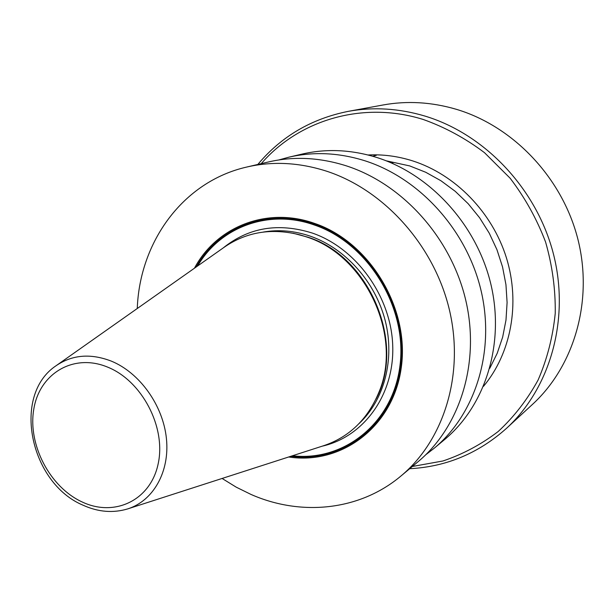 <?xml version="1.0" encoding="UTF-8"?>
<svg xmlns="http://www.w3.org/2000/svg" width="614" height="614" viewBox="0 0 614 614"><rect width="100%" height="100%" fill="white"/><g stroke="black" fill="none" stroke-linecap="round" stroke-linejoin="round"><path stroke-width="0.92" d="M137.267 308.512C139.662 241.947 182.911 181.575 246.736 167.046C272.624 161.045 299.287 162.441 326.717 171.229C384.433 190.125 434.374 245.807 449.479 310.177C464.583 374.586 443.838 440.399 400.95 476.011C359.466 510.917 300.776 516.412 250.988 494.431L236.221 487.163L222.091 478.459M246.736 167.046L268.372 161.981C293.707 156.109 319.748 157.414 346.496 165.903C402.776 184.139 451.259 238.009 465.803 300.43C480.34 362.889 459.97 426.899 418.004 461.766L400.95 476.011M288.687 456.985C341.514 465.159 393.436 426.776 401.295 367.372C409.73 308.136 369.528 241.816 314.498 223.381C266.714 206.327 216.266 226.973 194.461 268.203M306.67 236.966C365.66 255.562 403.014 336.15 378.892 392.338C367.625 419.37 349.151 437.176 323.471 445.764L127.712 508.899C153.277 500.863 169.901 471.736 166.417 438.488C163.025 405.271 139.639 372.652 111.211 361.078C90.619 353.203 72.283 354.723 56.212 365.637L224.34 247.143C246.636 231.785 271.971 227.725 300.346 234.97L306.67 236.966M278.764 159.97L288.856 157.184C313.654 151.443 339.097 152.671 365.192 160.868C420.091 178.482 467.193 230.657 481.215 291.236C495.229 351.845 475.228 414.143 434.144 448.281L425.855 454.675M434.144 448.281L444.551 439.586C485.052 405.931 504.808 344.738 491.131 285.318C477.439 225.929 431.228 174.844 377.234 157.621C351.561 149.609 326.502 148.434 302.057 154.091L288.856 157.184M389.552 162.173L392.745 163.032L392.991 163.447L392.123 163.27L392.001 162.771M392.745 163.032L392.845 163.416M261.226 163.654C298.719 120.167 362.506 100.535 423.161 119.454C444.897 127.175 465.343 138.257 484.5 152.679L510.134 178.221C525.008 197.731 536.828 218.998 545.577 242.008C552.347 265.601 555.57 289.363 555.24 313.317C552.869 336.886 547.158 359.106 538.125 379.966C527.357 399.66 514.056 416.829 498.223 431.481C481.238 444.452 462.818 454.283 442.978 460.976L412.362 466.479M257.834 164.445C281.258 136.438 311.413 118.74 348.299 111.349C373.473 106.775 399.062 108.356 425.072 116.107C485.214 134.328 537.081 189.312 553.582 254.549C570.045 319.833 550.006 388.416 506.504 428.334C478.429 453.362 446.163 466.824 409.691 468.705M506.504 428.334L532.515 404.357C574.128 366.151 593.37 301.167 577.989 239.606C562.562 178.083 513.557 126.392 456.34 109.307C431.588 102.047 407.174 100.604 383.09 104.979L348.299 111.349M372.698 156.24L376.367 155.296L372.713 156.248M290.821 456.294C342.957 463.286 393.428 424.619 400.62 365.952C408.364 307.445 368.577 242.461 314.391 224.271C267.735 207.632 218.392 227.134 196.296 266.906M197.693 265.923C219.989 227.28 268.479 208.637 314.268 224.97C367.809 242.967 407.274 306.923 400.059 364.869C393.382 422.969 344.024 461.851 292.448 455.772M322.135 446.194C363.465 436.976 394.403 395.193 392.737 345.928C391.287 296.716 356.473 248.225 312.365 233.082C278.38 222.46 248.655 227.418 223.189 247.956M359.052 423.591C384.234 400.059 395.071 359.52 385.231 320.715C375.354 281.933 345.49 248.486 310.507 236.244C294.59 230.78 278.902 229.375 263.444 232.038M293.193 233.251L307.883 237.188C369.689 256.452 406.115 343.694 375.968 399.092M378.892 392.338L379.26 391.417C403.198 335.628 366.136 255.677 307.591 237.211L300.346 234.97M107.688 367.141C141.926 380.857 166.171 427.068 158.22 463.555C150.783 500.264 114.718 517.341 82.368 502.068C49.903 487.301 27.622 444.682 33.785 409.208C39.465 373.542 73.557 352.873 107.688 367.141M489.757 368.323L497.21 353.296L502.659 337.132L505.99 320.094L507.095 302.502L505.951 284.681L502.551 266.967L496.949 249.683L489.251 233.174L479.595 217.755L468.175 203.71L455.204 191.299L440.952 180.754L425.686 172.25L409.707 165.918L386.191 160.807M368.039 154.989C382.906 154.229 397.749 156.186 412.57 160.86C455.281 174.476 492.205 212.183 506.427 257.842C520.549 303.554 511.017 353.464 483.502 386.321M56.212 365.637C11.428 395.17 30.017 483.134 83.074 505.215C98.194 512.061 113.076 513.289 127.712 508.899"/></g></svg>

